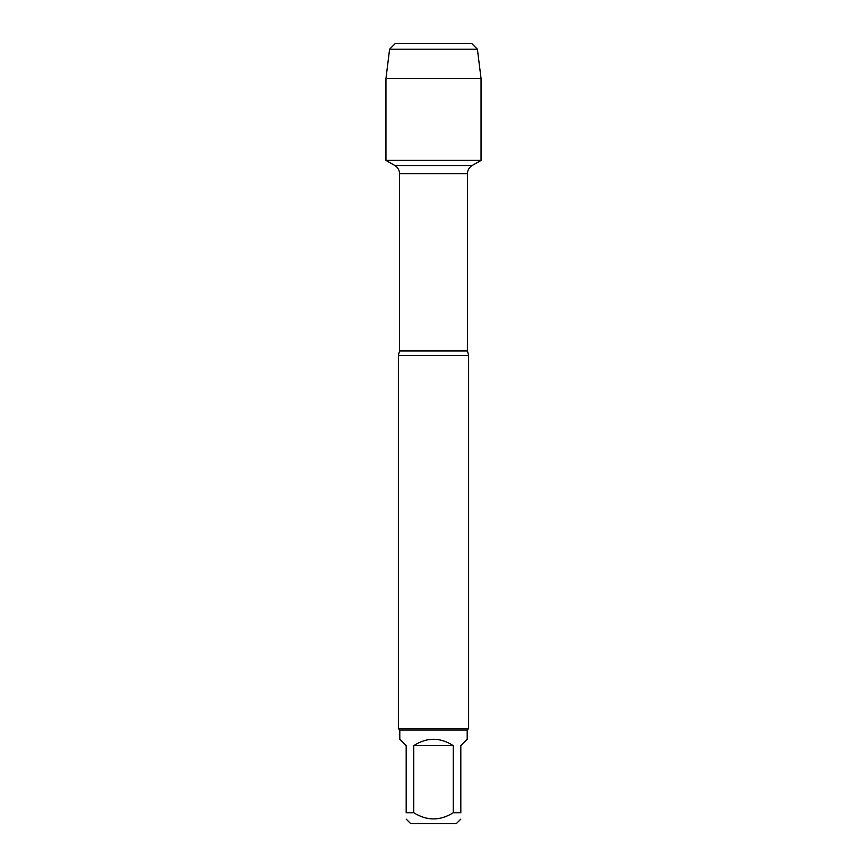 <?xml version="1.0" encoding="UTF-8"?>
<svg xmlns="http://www.w3.org/2000/svg" width="867" height="867" viewBox="0 0 867 867"><rect width="100%" height="100%" fill="white"/><g stroke="black" fill="none" stroke-linecap="round" stroke-linejoin="round"><path stroke-width="1.3" d="M422.966 43.35L395.46 43.35L389.608 49.202L385.956 78.464L385.956 160.395L394.875 165.543C397.877 167.418 399.438 170.116 399.557 173.66L399.557 350.94L398.387 355.47L398.387 728.605L468.613 728.605L468.613 355.47L398.387 355.47M385.956 160.395L481.044 160.395L481.044 78.464L385.956 78.464L385.956 160.395L481.044 160.395L472.125 165.543L394.875 165.543M460.81 819.12L456.28 823.65L410.72 823.65L406.19 819.12M453.257 745.62C440.089 737.167 426.911 737.167 413.743 745.62L453.257 745.62L453.257 812.726C440.089 820.984 426.911 820.984 413.743 812.726L406.19 812.726C406.19 820.984 406.19 820.984 406.19 812.726L406.19 745.62L399.795 739.226L399.795 730.014L467.205 730.014L467.205 739.226L460.81 745.62L460.81 812.726C460.81 820.984 460.81 820.984 460.81 812.726L453.257 812.726M413.743 745.62L413.743 812.726M399.795 730.014L398.387 728.605M389.608 49.202L395.46 43.35L471.54 43.35L477.392 49.202L389.608 49.202L385.956 78.464M477.392 49.202L481.044 78.464M399.557 350.94L467.443 350.94L468.613 355.47M467.443 350.94L467.443 173.66L399.557 173.66M467.443 173.66C467.562 170.116 469.123 167.418 472.125 165.543M467.205 730.014L468.613 728.605"/></g></svg>
